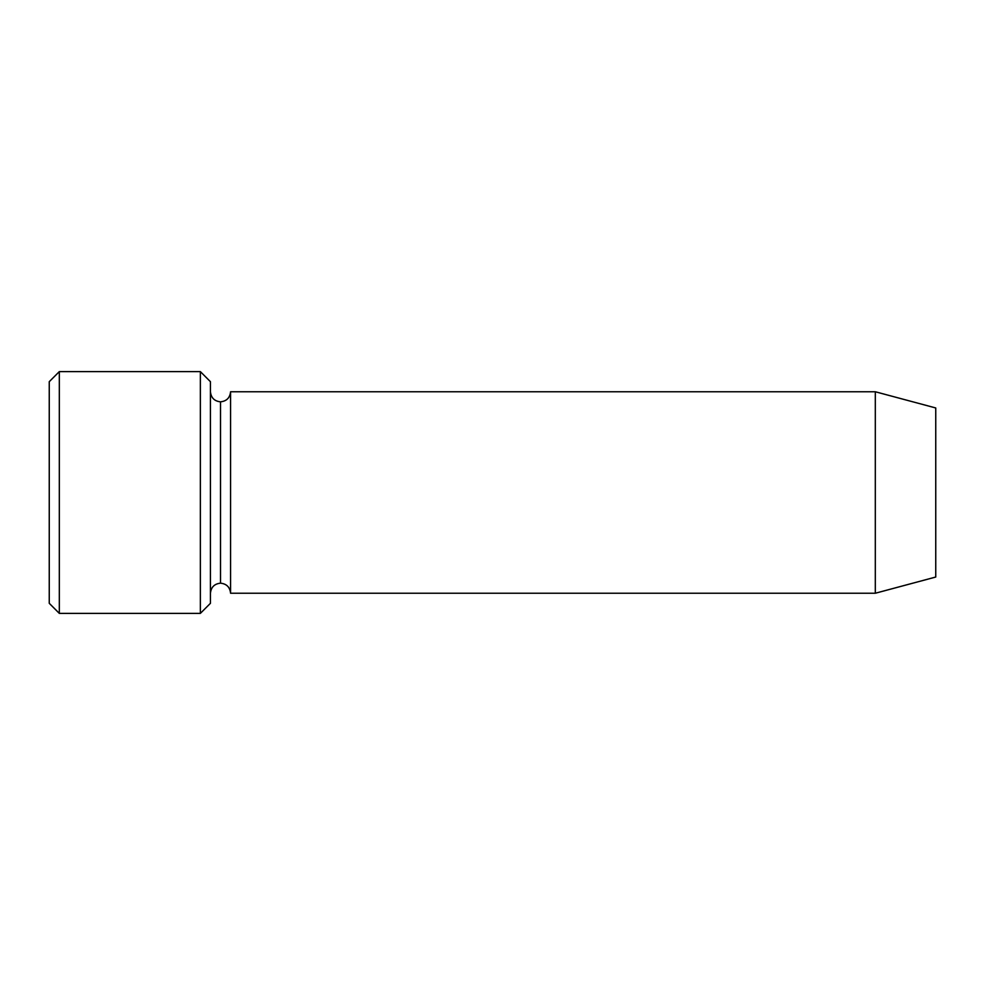 <?xml version="1.0" encoding="UTF-8"?>
<svg xmlns="http://www.w3.org/2000/svg" width="985" height="985" viewBox="0 0 985 985"><rect width="100%" height="100%" fill="white"/><g stroke="black" fill="none" stroke-linecap="round" stroke-linejoin="round"><path stroke-width="1.48" d="M49.25 381.688L49.25 603.312L59.322 613.384L59.322 371.616L49.25 381.688L59.322 371.616L59.322 613.384L200.361 613.384L210.433 603.312L210.433 381.688L200.361 371.616L200.361 613.384L200.361 371.616L59.322 371.616L200.361 371.616L210.433 381.688L210.433 603.312L200.361 613.384L59.322 613.384L49.25 603.312L49.25 381.688M875.308 593.241L875.308 391.759L230.576 391.759L230.576 593.241L875.308 593.241L935.75 577.038L935.75 407.962L875.308 391.759L875.308 593.241L230.576 593.241C229.936 587.159 226.587 583.809 220.505 583.169L220.505 401.831C214.434 401.19 211.073 397.841 210.433 391.759C211.073 397.841 214.434 401.19 220.505 401.831C226.587 401.19 229.936 397.841 230.576 391.759C229.936 397.841 226.587 401.19 220.505 401.831L220.505 583.169C214.434 583.809 211.073 587.159 210.433 593.241C211.073 587.159 214.434 583.809 220.505 583.169C226.587 583.809 229.936 587.159 230.576 593.241L230.576 391.759L875.308 391.759L935.75 407.962L935.75 577.038L875.308 593.241"/></g></svg>
